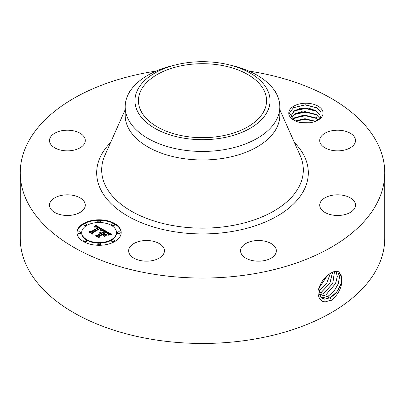 <?xml version="1.0" encoding="UTF-8"?>
<svg xmlns="http://www.w3.org/2000/svg" width="405" height="405" viewBox="0 0 405 405"><rect width="100%" height="100%" fill="white"/><g stroke="black" fill="none" stroke-linecap="round" stroke-linejoin="round"><path stroke-width="0.61" d="M220.538 136.176A64.066 36.987 180 0 1 138.434 100.688A64.066 36.987 180 0 1 184.462 65.195A64.066 36.987 180 0 1 266.566 100.688A64.066 36.987 180 0 1 220.538 136.176M267.31 111.664A67.544 38.996 180 0 1 183.485 138.105A67.544 38.996 180 0 1 137.69 89.707A67.544 38.996 180 0 1 176.271 64.749A67.544 38.996 180 0 1 228.729 64.749A67.544 38.996 180 0 1 267.31 111.664M228.729 64.749L232.526 65.676A77.32 44.641 180 0 1 279.82 106.809A77.32 44.641 180 0 1 276.691 119.379A77.32 44.641 180 0 1 224.269 149.642A77.32 44.641 180 0 1 125.18 106.809A77.32 44.641 180 0 1 128.309 94.243A77.32 44.641 180 0 1 172.474 65.676L176.271 64.749M279.82 106.809L279.82 115.334A77.32 44.641 180 0 1 224.269 158.168A77.32 44.641 180 0 1 125.18 115.334L125.18 106.809M248.822 71.067A182.25 105.219 180 0 1 384.75 172.834A182.25 105.219 180 0 1 253.808 273.8A182.25 105.219 180 0 1 20.25 172.834A182.25 105.219 180 0 1 151.192 71.872A182.25 105.219 180 0 1 156.178 71.067M322.365 110.347A17.147 9.902 180 0 1 318.036 120.133A17.147 9.902 180 0 1 293.782 120.133A17.147 9.902 180 0 1 289.453 115.921A17.147 9.902 180 0 1 301.082 103.634A17.147 9.902 180 0 1 322.365 110.347M84.559 202.237A17.896 10.333 180 0 1 85.283 205.148A17.896 10.333 180 0 1 69.933 215.374A17.896 10.333 180 0 1 50.22 208.054A17.896 10.333 180 0 1 49.496 205.148A17.896 10.333 180 0 1 64.846 194.921A17.896 10.333 180 0 1 84.559 202.237M51.688 135.574A17.896 10.333 180 0 1 71.817 130.516A17.896 10.333 180 0 1 85.283 140.525A17.896 10.333 180 0 1 83.091 145.476A17.896 10.333 180 0 1 62.962 150.533A17.896 10.333 180 0 1 49.496 140.525A17.896 10.333 180 0 1 51.688 135.574M128.871 93.191A17.896 10.333 180 0 1 131.286 89.424M273.714 89.424A17.896 10.333 180 0 1 276.129 93.191M354.78 137.614A17.896 10.333 180 0 1 355.504 140.525A17.896 10.333 180 0 1 340.154 150.751A17.896 10.333 180 0 1 320.441 143.431A17.896 10.333 180 0 1 319.717 140.525A17.896 10.333 180 0 1 335.067 130.299A17.896 10.333 180 0 1 354.78 137.614M353.312 210.099A17.896 10.333 180 0 1 333.183 215.156A17.896 10.333 180 0 1 319.717 205.148A17.896 10.333 180 0 1 321.909 200.191A17.896 10.333 180 0 1 342.038 195.134A17.896 10.333 180 0 1 355.504 205.148A17.896 10.333 180 0 1 353.312 210.099M263.503 260.754A17.896 10.333 180 0 1 240.57 250.842A17.896 10.333 180 0 1 253.429 240.929A17.896 10.333 180 0 1 276.357 250.842A17.896 10.333 180 0 1 263.503 260.754M137.958 259.904A17.896 10.333 180 0 1 128.643 250.842A17.896 10.333 180 0 1 155.115 241.775A17.896 10.333 180 0 1 164.43 250.842A17.896 10.333 180 0 1 137.958 259.904M114.711 241.557A22.093 12.752 180 0 1 90.639 244.321A22.093 12.752 180 0 1 77.001 232.536A22.093 12.752 180 0 1 83.47 223.519A22.093 12.752 180 0 1 107.548 220.755A22.093 12.752 180 0 1 121.181 232.536A22.093 12.752 180 0 1 114.711 241.557M384.75 172.834L384.75 238.236A182.25 105.219 180 0 1 253.808 339.203A182.25 105.219 180 0 1 20.25 238.236L20.25 172.834M333.563 271.78L331.371 272.808C324.8 276.402 320.36 282.412 318.041 290.825C317.824 295.817 319.277 299.305 322.4 301.29L325.134 301.902L332.262 299.822C339.289 293.129 342.498 285.753 341.891 277.688L338.788 271.816L336.545 271.244L333.563 271.78L336.575 271.218L338.231 271.568M317.323 120.518L320.968 116.468L320.876 111.861L317.049 107.811L305.233 104.763L293.438 107.695L289.352 113.228L291.468 116.043A14.499 8.368 180 0 0 291.772 117.156L294.729 120.639M121.176 232.809A22.093 12.752 0 0 0 107.33 221.246A22.093 12.752 0 0 0 83.47 224.061A22.093 12.752 0 0 0 77.006 232.809M319.11 286.983L319.12 293.838L322.056 298.201L324.845 299.092L330.308 297.705C337.74 292.688 341.602 286.016 341.891 277.688M322.031 298.186L324.79 299.057L330.252 297.675L336.656 292.04L340.924 284.026L341.693 276.397L338.767 271.806M337.603 271.365L336.545 271.244M291.413 115.384L294.789 110.454L304.95 107.938L316.118 110.833L319.818 114.711L320.406 117.187M291.468 116.043L291.413 115.349L293.863 111.031L300.262 108.312L308.64 108.14L316.092 110.742L319.818 114.63L320.39 117.566M81.689 232.536L81.689 233.077A17.405 10.049 0 0 0 92.431 242.362A17.405 10.049 0 0 0 111.4 240.185A17.405 10.049 0 0 0 116.498 233.077L116.498 232.536A17.405 10.049 0 0 0 105.751 223.251A17.405 10.049 0 0 0 86.786 225.433A17.405 10.049 0 0 0 81.689 232.536A17.405 10.049 0 0 0 92.431 241.82A17.405 10.049 0 0 0 111.4 239.644A17.405 10.049 0 0 0 116.498 232.536M111.714 224.476L111.714 225.018A1.337 0.775 0 0 0 112.544 225.732A1.337 0.775 0 0 0 114.002 225.565A1.337 0.775 0 0 0 114.392 225.018L114.392 224.476A1.337 0.775 0 0 0 113.567 223.762A1.337 0.775 0 0 0 112.109 223.93A1.337 0.775 0 0 0 111.714 224.476A1.337 0.775 0 0 0 112.544 225.19A1.337 0.775 0 0 0 114.002 225.023A1.337 0.775 0 0 0 114.392 224.476M111.714 240.6L111.714 241.142A1.337 0.775 0 0 0 112.544 241.856A1.337 0.775 0 0 0 114.002 241.689A1.337 0.775 0 0 0 114.392 241.142L114.392 240.6A1.337 0.775 0 0 0 113.567 239.887A1.337 0.775 0 0 0 112.109 240.054A1.337 0.775 0 0 0 111.714 240.6A1.337 0.775 0 0 0 112.544 241.314A1.337 0.775 0 0 0 114.002 241.147A1.337 0.775 0 0 0 114.392 240.6M117.501 232.536L117.501 233.077A1.337 0.775 0 0 0 118.326 233.791A1.337 0.775 0 0 0 119.784 233.624A1.337 0.775 0 0 0 120.179 233.077L120.179 232.536A1.337 0.775 0 0 0 119.353 231.822A1.337 0.775 0 0 0 117.89 231.989A1.337 0.775 0 0 0 117.501 232.536A1.337 0.775 0 0 0 118.326 233.25A1.337 0.775 0 0 0 119.784 233.083A1.337 0.775 0 0 0 120.179 232.536M83.789 240.6L83.789 241.142A1.337 0.775 0 0 0 84.615 241.856A1.337 0.775 0 0 0 86.073 241.689A1.337 0.775 0 0 0 86.468 241.142L86.468 240.6A1.337 0.775 0 0 0 85.642 239.887A1.337 0.775 0 0 0 84.179 240.054A1.337 0.775 0 0 0 83.789 240.6A1.337 0.775 0 0 0 84.615 241.314A1.337 0.775 0 0 0 86.073 241.147A1.337 0.775 0 0 0 86.468 240.6M97.752 243.937L97.752 244.478A1.337 0.775 0 0 0 98.577 245.192A1.337 0.775 0 0 0 100.04 245.025A1.337 0.775 0 0 0 100.43 244.478L100.43 243.937A1.337 0.775 0 0 0 99.605 243.223A1.337 0.775 0 0 0 98.147 243.39A1.337 0.775 0 0 0 97.752 243.937A1.337 0.775 0 0 0 98.577 244.65A1.337 0.775 0 0 0 100.04 244.483A1.337 0.775 0 0 0 100.43 243.937M83.789 224.476L83.789 225.018A1.337 0.775 0 0 0 84.615 225.732A1.337 0.775 0 0 0 86.073 225.565A1.337 0.775 0 0 0 86.468 225.018L86.468 224.476A1.337 0.775 0 0 0 85.642 223.762A1.337 0.775 0 0 0 84.179 223.93A1.337 0.775 0 0 0 83.789 224.476A1.337 0.775 0 0 0 84.615 225.19A1.337 0.775 0 0 0 86.073 225.023A1.337 0.775 0 0 0 86.468 224.476M97.752 221.135L97.752 221.677A1.337 0.775 0 0 0 98.577 222.391A1.337 0.775 0 0 0 100.04 222.223A1.337 0.775 0 0 0 100.43 221.677L100.43 221.135A1.337 0.775 0 0 0 99.605 220.421A1.337 0.775 0 0 0 98.147 220.588A1.337 0.775 0 0 0 97.752 221.135A1.337 0.775 0 0 0 98.577 221.849A1.337 0.775 0 0 0 100.04 221.682A1.337 0.775 0 0 0 100.43 221.135M78.003 232.536L78.003 233.077A1.337 0.775 0 0 0 78.833 233.791A1.337 0.775 0 0 0 80.291 233.624A1.337 0.775 0 0 0 80.681 233.077L80.681 232.536A1.337 0.775 0 0 0 79.856 231.822A1.337 0.775 0 0 0 78.398 231.989A1.337 0.775 0 0 0 78.003 232.536A1.337 0.775 0 0 0 78.833 233.25A1.337 0.775 0 0 0 80.291 233.083A1.337 0.775 0 0 0 80.681 232.536M321.038 297.386L322.648 297.716L328.075 296.339L334.084 291.18L338.322 283.804L339.592 276.448L337.567 271.37M321.018 297.366L322.593 297.68L328.025 296.308L334.024 291.165L338.261 283.799L339.542 276.453L337.537 271.365M291.802 117.237L294.789 114.063L304.95 111.547L316.118 114.443L319.828 118.336M319.854 118.311L316.092 114.347L301.614 111.689L295.306 113.678L291.787 117.192M103.619 229.868L100.713 230.465L101.174 229.245L99.767 228.243L92.289 232.465L92.35 233.361L89.232 231.559L90.983 231.65L97.777 227.731L96.375 227.068L94.694 227.205L96.177 226.886L98.288 227.433L96.344 226.527L94.395 226.952L95.524 225.16L103.619 229.868M103.548 230.359L100.668 230.779L103.548 230.359M100.84 229.802L99.686 228.835L92.811 232.794L92.613 234.161L89.125 232.146L92.426 233.837L92.553 232.708L99.665 228.602L100.835 229.367L100.84 229.802M111.481 234.298L108.317 234.829L108.525 233.452L106.115 231.852L102.921 233.695L103.341 233.938L106.161 232.308L107.963 233.391L108.302 234.353L107.877 233.558L106.145 232.516L103.508 234.034L104.541 234.632L106.788 234.596L103.928 236.247L103.913 234.93L102.349 234.029L98.911 236.014L98.896 237.031L95.545 235.097L97.544 235.224L100.48 233.533L99.174 233.072L100.982 233.239L99.235 232.688L101.559 232.91L104.439 231.245L104.399 230.207L111.481 234.298M111.172 234.859L108.221 235.194L111.178 234.708M104.095 236.722L106.971 234.859L104.095 236.722M102.364 234.697L99.443 236.383L99.154 237.938L95.2 235.654L98.957 237.608L99.19 236.333L102.379 234.495L103.761 235.507L102.364 234.697M95.524 225.16L95.524 225.701L103.032 229.964M95.413 225.362L95.524 225.701M95.296 225.56L95.413 225.904M95.18 225.747L95.296 226.101M95.064 225.934L95.18 226.289M94.942 226.111L95.064 226.476M94.821 226.284L94.821 226.754M94.699 226.446L94.699 226.81M94.573 226.608L94.573 226.866M98.288 227.433L98.288 227.974L97.878 228.126L97.878 227.585M97.777 227.731L97.777 228.273L90.983 232.192L90.983 231.65M90.259 232.156L90.983 232.192M92.289 232.465L92.31 233.341M101.209 229.645L101.225 230.101M101.174 229.736L101.209 230.187M101.128 229.827L101.128 230.344M101.073 229.924L101.073 230.359M101.002 230.025L101.002 230.379M100.916 230.126L100.916 230.404M100.906 229.458L100.906 229.858M100.835 229.367L100.835 229.797M100.729 229.265L100.729 229.615M100.582 229.149L100.582 229.438M100.491 229.088L100.491 229.351M92.553 232.708L92.765 233.128M92.461 234.07L92.553 233.25M104.419 230.759L110.671 234.368M104.439 231.245L104.439 231.787L101.559 233.447L101.559 232.91M101.331 232.804L101.559 233.447M101.103 232.723L101.331 233.346M100.875 232.657L100.875 233.164M100.648 232.607L100.648 233.037M100.415 232.576L100.415 232.941M100.182 232.561L100.182 232.87M99.949 232.566L99.949 232.824M100.982 233.239L100.982 233.781L100.663 233.963L100.663 233.427M100.531 233.351L100.663 233.963M100.48 233.533L100.48 234.07L97.544 235.766L97.544 235.224M96.598 235.705L97.544 235.766M104.541 234.632L104.541 235.173L105.821 235.153M103.508 234.034L103.508 234.576L104.541 235.173M108.317 233.827L108.317 234.313M108.236 233.685L108.236 234.034M108.115 233.543L108.115 233.812M103.341 233.938L103.508 234.379M102.921 233.695L102.921 234.237L103.341 234.48M108.631 234.131L108.656 234.556M108.596 234.257L108.596 234.763M108.545 234.389L108.545 234.773M108.479 234.53L108.479 234.789M99.19 236.333L99.372 236.768M99.012 237.856L99.19 236.874M320.178 296.308L325.843 294.967L335.593 283.596L337.304 276.63L336.155 271.244M320.158 296.283L325.792 294.936L335.532 283.596L337.249 276.635L336.12 271.244M317.626 115.39L316.092 117.956L303.264 115.131L292.947 119.085M316.092 117.956L318.36 119.774M292.982 119.126L294.789 117.668L304.95 115.152L316.118 118.047L318.32 119.804M319.479 294.941L323.615 293.6L332.783 283.444L334.53 271.477M319.464 294.906L323.56 293.569L332.718 283.439L334.49 271.487M315.551 121.318L304.995 118.761L295.361 120.938M315.632 121.287L304.995 118.685L295.285 120.903M318.912 288.147L327.392 275.522M318.897 288.223L327.468 275.456M318.978 293.23L321.383 292.233L329.852 283.368L332.642 272.155M318.973 293.19L321.327 292.202L329.786 283.368L332.591 272.175M309.567 122.806L301.199 122.654M309.805 122.776L300.966 122.614M318.735 291.018L326.622 283.515L330.308 273.405M318.74 291.074L326.698 283.51L330.369 273.37M303.836 122.958L306.975 123.014M295.594 121.044L305.36 119.338L315.343 121.399M294.096 118.144L305.284 115.729L316.826 118.523M294.096 114.539L305.284 112.119L316.826 114.919M294.096 110.93L305.284 108.515L316.826 111.309M293.357 107.745L305.092 104.905L317.333 107.993M279.82 109.699L300.156 155.48A100.815 58.204 180 0 1 230.885 225.793A100.815 58.204 180 0 1 132.45 211.8A100.815 58.204 180 0 1 104.844 155.48L125.18 109.699M294.42 142.57A105.816 61.094 180 0 1 232.293 231.457A105.816 61.094 180 0 1 119.49 210.721A105.816 61.094 180 0 1 110.58 142.57M331.341 300.358L330.308 297.705M325.028 301.983L324.845 299.092M328.855 298.333L328.075 296.339M322.699 298.541L322.648 297.716M326.622 296.966L325.843 294.967M320.471 296.733L320.451 296.333M324.39 295.594L323.615 293.6M322.162 294.227L321.383 292.233M319.93 292.856L319.15 290.861M317.56 119.1L316.467 120.933"/></g></svg>
